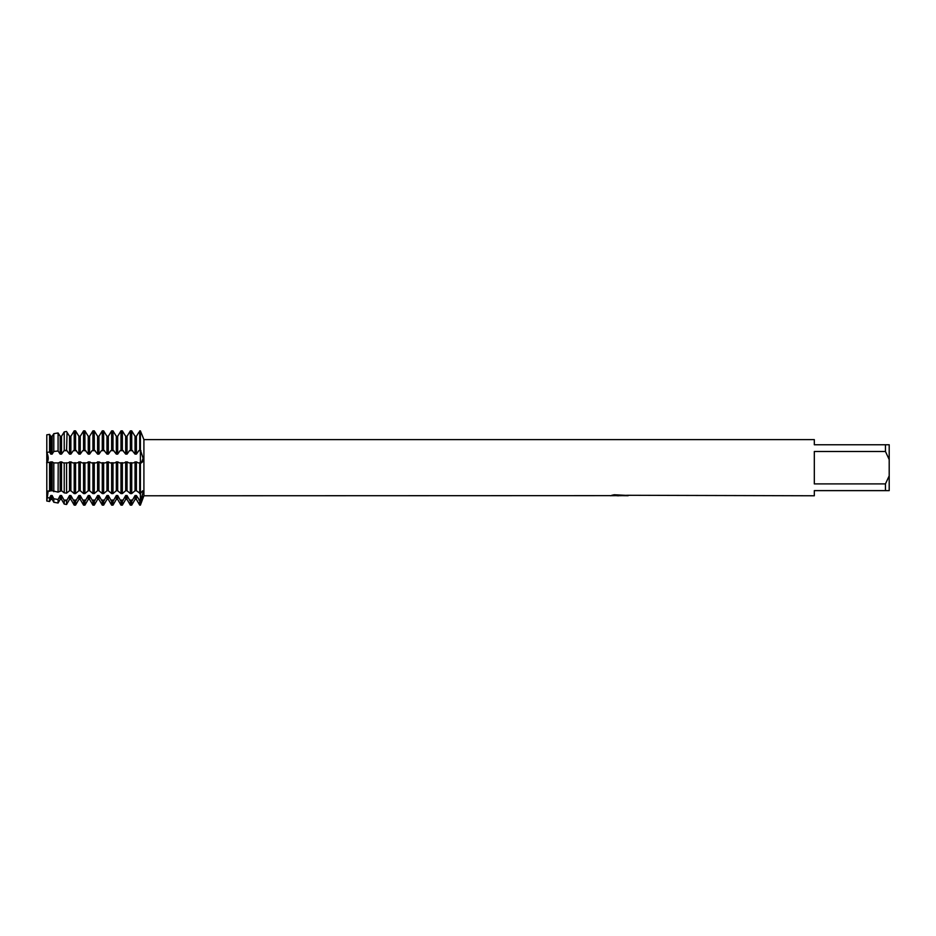 <?xml version="1.0" encoding="UTF-8"?>
<svg xmlns="http://www.w3.org/2000/svg" width="936" height="936" viewBox="0 0 936 936"><rect width="100%" height="100%" fill="white"/><g stroke="black" fill="none" stroke-linecap="round" stroke-linejoin="round"><path stroke-width="1.4" d="M610.272 495.635L143.91 495.776L140.4 505.136L140.4 493.576L142.6 490.827L143.126 492.114L140.4 501.427L136.399 495.518L135.041 495.518L135.041 499.391L131.719 505.136L131.719 501.427L130.361 501.427L127.039 495.518L125.681 495.518L125.681 499.391L122.359 505.136L122.359 501.427L121.001 501.427L117.679 495.518L116.321 495.518L116.321 499.391L112.999 505.136L112.999 501.427L111.641 501.427L108.319 495.518L106.961 495.518L106.961 499.391L103.639 505.136L103.639 501.427L102.281 501.427L98.959 495.518L97.601 495.518L97.601 499.391L94.279 505.136L94.279 501.427L92.921 501.427L89.599 495.518L88.241 495.518L88.241 499.391L84.919 505.136L84.919 501.427L83.561 501.427L80.239 495.518L78.881 495.518L78.881 499.391L75.559 505.136L75.559 501.427L74.201 501.427L70.879 495.518L69.521 495.518L69.521 499.391L66.573 504.504L66.573 500.854L64.233 500.479L61.519 495.518L60.161 495.518L60.161 499.391L58.079 503.006L58.079 499.496L53.808 498.771L52.159 495.518L50.801 495.518L50.801 499.391L49.573 501.509L46.8 501.017L48.169 491.213L46.8 497.472L46.8 452.404L49.573 451.994L50.801 454.112L52.159 454.112L53.808 451.456L58.079 451L60.161 454.112L61.519 454.112L64.233 450.45L66.573 450.263L69.521 454.112L70.879 454.112L73.336 450.661L75.559 449.959L78.881 454.112L80.239 454.112L82.696 450.661L84.919 449.959L88.241 454.112L89.599 454.112L92.056 450.661L94.279 449.959L97.601 454.112L98.959 454.112L101.416 450.661L103.639 449.959L106.961 454.112L108.319 454.112L110.776 450.661L112.999 449.959L116.321 454.112L117.679 454.112L120.136 450.661L122.359 449.959L125.681 454.112L127.039 454.112L129.496 450.661L131.719 449.959L135.041 454.112L136.399 454.112L138.856 450.661L140.4 449.959L143.126 458.371L141.278 462.922L140.4 462.676L140.4 430.864L142.857 436.925M141.278 499.309L142.412 495.986M140.4 462.934L141.336 462.922M142.342 462.138L142.81 461.015M46.8 452.404L46.8 434.819L49.573 434.374L46.8 434.819L46.8 452.404M46.636 452.088C48.754 456.943 48.754 460.512 46.636 462.782C48.754 460.512 48.754 456.943 46.636 452.088M619.421 495.682L616.368 495.682M618.696 495.776L617.503 495.776M885.456 483.9L814.32 483.9L814.32 451.491L885.456 451.491L889.2 459.553L889.2 475.851L885.456 483.9L885.456 490.628L814.32 490.628L814.32 495.776L626.64 495.284M885.456 451.491L885.456 444.764L814.32 444.764L814.32 439.616L143.91 439.616L143.91 495.776M610.272 495.729L619.702 495.343L611.629 495.343L614.262 494.758L627.12 495.413M628.161 495.53C619.749 495.577 619.749 495.647 628.173 495.706M139.721 501.427L139.721 505.136L140.4 505.136L140.4 462.676L138.352 462.934L136.399 461.857L133.088 462.934L128.992 462.934L127.039 461.857L123.727 462.934L119.632 462.934L117.679 461.857L114.367 462.934L110.272 462.934L108.319 461.857L105.007 462.934L100.912 462.934L98.959 461.857L95.647 462.934L91.552 462.934L89.599 461.857L86.287 462.934L82.192 462.934L80.239 461.857L76.927 462.934L72.832 462.934L70.879 461.857L67.567 462.934L63.472 462.934L61.519 461.857L58.079 462.934L53.808 462.91L52.159 461.857L46.8 462.676L46.8 491.119L52.159 490.745L58.079 492.125L61.519 490.745L64.233 492.851L66.573 493.132L69.521 490.745L70.879 490.745L74.201 493.576L75.559 493.576L78.881 490.745L80.239 490.745L83.561 493.576L84.919 493.576L88.241 490.745L89.599 490.745L92.921 493.576L94.279 493.576L97.601 490.745L98.959 490.745L102.281 493.576L103.639 493.576L106.961 490.745L108.319 490.745L111.641 493.576L112.999 493.576L116.321 490.745L117.679 490.745L121.001 493.576L122.359 493.576L125.681 490.745L127.039 490.745L130.361 493.576L131.719 493.576L135.041 490.745L136.399 490.745L140.4 493.576L140.4 430.864L143.91 439.616M612.179 495.682L619.082 495.589M621.375 495.682L618.801 495.682M611.992 495.249L619.702 495.343M143.126 458.371L143.103 457.634M140.4 501.427L140.962 500.093A17.047 13.794 180 0 0 140.4 500.081L138.856 500.081M889.2 459.553L889.2 444.764L885.456 444.764M885.456 490.628L889.2 490.628L889.2 475.851M131.719 493.576L131.719 462.676M135.041 490.745L135.041 461.857M127.039 490.745L127.039 461.857M130.361 462.676L130.361 493.576M125.681 490.745L125.681 461.857M122.359 493.576L122.359 462.676M117.679 490.745L117.679 461.857M121.001 462.676L121.001 493.576M116.321 490.745L116.321 461.857M112.999 493.576L112.999 462.676M108.319 490.745L108.319 461.857M111.641 462.676L111.641 493.576M106.961 490.745L106.961 461.857M103.639 493.576L103.639 462.676M98.959 490.745L98.959 461.857M102.281 462.676L102.281 493.576M97.601 490.745L97.601 461.857M94.279 493.576L94.279 462.676M89.599 490.745L89.599 461.857M92.921 462.676L92.921 493.576M88.241 490.745L88.241 461.857M84.919 493.576L84.919 462.676M80.239 490.745L80.239 461.857M83.561 462.676L83.561 493.576M78.881 490.745L78.881 461.857M75.559 493.576L75.559 462.676M70.879 490.745L70.879 461.857M74.201 462.676L74.201 493.576M69.521 490.745L69.521 461.857M66.573 493.132L66.573 462.758M61.519 490.745L61.519 461.857M64.233 462.817L64.233 492.851M60.161 490.745L60.161 461.857M58.079 492.125L58.207 462.934M52.159 490.745L52.159 461.857M53.808 462.91L53.808 491.692M50.801 490.745L50.801 461.857M49.573 491.318L49.573 462.805M58.079 503.006L53.808 502.258L53.808 498.771M66.573 504.504L64.233 504.083L64.233 500.479M49.573 501.509L49.573 497.999L46.8 497.472L46.8 501.017M75.559 505.136L74.201 505.136L74.201 501.427M84.919 505.136L83.561 505.136L83.561 501.427M94.279 505.136L92.921 505.136L92.921 501.427M103.639 505.136L102.281 505.136L102.281 501.427M112.999 505.136L111.641 505.136L111.641 501.427M122.359 505.136L121.001 505.136L121.001 501.427M131.719 505.136L130.361 505.136L130.361 501.427M136.399 490.745L136.399 461.857M139.721 462.676L139.721 493.576M135.041 495.518L131.719 501.427M125.681 495.518L122.359 501.427M116.321 495.518L112.999 501.427M106.961 495.518L103.639 501.427M97.601 495.518L94.279 501.427M88.241 495.518L84.919 501.427M78.881 495.518L75.559 501.427M69.521 495.518L66.573 500.854M60.161 495.518L58.079 499.496M50.801 495.518L49.573 497.999M64.233 450.45L64.233 431.894L66.573 431.484L64.233 431.894L61.519 436.27L60.161 436.27L58.079 432.959L53.808 433.672L52.159 436.27L50.801 436.27L49.573 434.374L50.801 436.27L50.801 454.112M136.399 454.112L136.399 436.27L138.856 432.327L136.399 436.27L135.041 436.27L132.584 432.327L135.041 436.27L135.041 454.112M127.039 454.112L127.039 436.27L129.496 432.327L127.039 436.27L125.681 436.27L123.224 432.327L125.681 436.27L125.681 454.112M117.679 454.112L117.679 436.27L120.136 432.327L117.679 436.27L116.321 436.27L113.864 432.327L116.321 436.27L116.321 454.112M108.319 454.112L108.319 436.27L110.776 432.327L108.319 436.27L106.961 436.27L104.504 432.327L106.961 436.27L106.961 454.112M98.959 454.112L98.959 436.27L101.416 432.327L98.959 436.27L97.601 436.27L95.144 432.327L97.601 436.27L97.601 454.112M89.599 454.112L89.599 436.27L92.056 432.327L89.599 436.27L88.241 436.27L85.784 432.327L88.241 436.27L88.241 454.112M80.239 454.112L80.239 436.27L82.696 432.327L80.239 436.27L78.881 436.27L76.424 432.327L78.881 436.27L78.881 454.112M70.879 454.112L70.879 436.27L73.336 432.327L70.879 436.27L69.521 436.27L67.064 432.327L69.521 436.27L69.521 454.112M52.159 454.112L52.159 436.27L53.808 433.672L58.079 432.959L60.161 436.27L60.161 454.112M61.519 454.112L61.519 436.27L63.976 432.327M132.584 432.327L131.719 430.864L130.361 430.864L129.496 432.327M123.224 432.327L122.359 430.864L121.001 430.864L120.136 432.327M113.864 432.327L112.999 430.864L111.641 430.864L110.776 432.327M104.504 432.327L103.639 430.864L102.281 430.864L101.416 432.327M95.144 432.327L94.279 430.864L92.921 430.864L92.056 432.327M85.784 432.327L84.919 430.864L83.561 430.864L82.696 432.327M76.424 432.327L75.559 430.864L74.201 430.864L73.336 432.327M67.064 432.327L66.573 450.263M140.4 430.864L138.856 432.327M139.721 430.864L139.721 449.959M135.041 499.391L136.399 499.391L136.399 495.518M131.719 449.959L131.719 430.864M130.361 430.864L130.361 449.959M125.681 499.391L127.039 499.391L127.039 495.518M122.359 449.959L122.359 430.864M121.001 430.864L121.001 449.959M116.321 499.391L117.679 499.391L117.679 495.518M112.999 449.959L112.999 430.864M111.641 430.864L111.641 449.959M106.961 499.391L108.319 499.391L108.319 495.518M103.639 449.959L103.639 430.864M102.281 430.864L102.281 449.959M97.601 499.391L98.959 499.391L98.959 495.518M94.279 449.959L94.279 430.864M92.921 430.864L92.921 449.959M88.241 499.391L89.599 499.391L89.599 495.518M84.919 449.959L84.919 430.864M83.561 430.864L83.561 449.959M78.881 499.391L80.239 499.391L80.239 495.518M75.559 449.959L75.559 430.864M74.201 430.864L74.201 449.959M69.521 499.391L70.879 499.391L70.879 495.518M49.573 451.994L49.573 434.374M50.801 499.391L52.159 499.391L52.159 495.518M60.161 499.391L61.519 499.391L61.519 495.518M53.808 433.672L53.808 451.456M58.079 451L58.079 432.959M138.856 450.661L140.4 450.661A17.047 5.265 180 0 0 140.962 450.661M132.584 500.081L129.496 500.081M123.224 500.081L120.136 500.081M113.864 500.081L110.776 500.081M104.504 500.081L101.416 500.081M95.144 500.081L92.056 500.081M85.784 500.081L82.696 500.081M76.424 500.081L73.336 500.081M67.064 500.081L63.976 500.081M67.064 450.661L63.976 450.661M76.424 450.661L73.336 450.661M85.784 450.661L82.696 450.661M95.144 450.661L92.056 450.661M104.504 450.661L101.416 450.661M113.864 450.661L110.776 450.661M123.224 450.661L120.136 450.661M132.584 450.661L129.496 450.661M136.399 499.391L139.721 505.136M127.039 499.391L130.361 505.136M117.679 499.391L121.001 505.136M108.319 499.391L111.641 505.136M98.959 499.391L102.281 505.136M89.599 499.391L92.921 505.136M80.239 499.391L83.561 505.136M70.879 499.391L74.201 505.136M61.519 499.391L64.233 504.083M52.159 499.391L53.808 502.258"/></g></svg>
